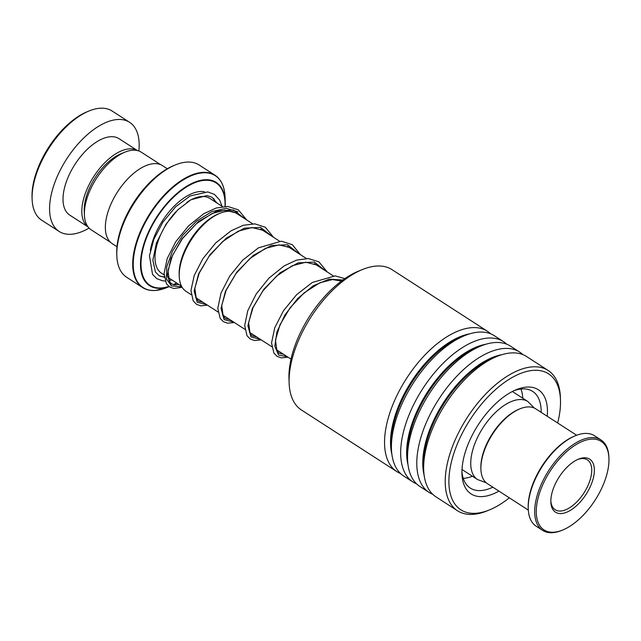 <?xml version="1.0" encoding="UTF-8"?>
<svg xmlns="http://www.w3.org/2000/svg" width="641" height="641" viewBox="0 0 641 641"><rect width="100%" height="100%" fill="white"/><g stroke="black" fill="none" stroke-linecap="round" stroke-linejoin="round"><path stroke-width="0.96" d="M110.516 242.314L91.198 229.839A46.208 23.453 -57.2 0 1 84.396 214.895L84.251 210.697A41.945 21.289 -57.2 0 1 121.021 153.744L124.915 152.149A46.208 23.453 -57.2 0 1 132.415 150.234A46.208 23.453 -57.2 0 1 141.324 152.197L160.651 164.673M84.396 214.895A46.208 23.453 -57.2 0 1 124.915 152.149M179.224 276.335L179.16 274.508A44.574 22.619 -57.2 0 1 218.236 213.982L219.927 213.293A46.432 23.565 122.8 0 0 179.224 276.335A46.432 23.565 122.8 0 0 186.05 291.351L191.13 294.628M252.618 223.789L236.425 213.333A46.432 23.565 122.8 0 0 227.467 211.362A46.432 23.565 122.8 0 0 219.927 213.293M116.814 255.639L116.75 253.812A64.957 32.971 -57.2 0 1 173.695 165.618L175.386 164.921A66.808 33.909 122.8 0 0 116.814 255.639A66.808 33.909 122.8 0 0 126.638 277.249L142.534 287.513A66.808 33.909 -57.2 0 1 144.057 223.725A66.808 33.909 -57.2 0 1 202.123 172.413A66.808 33.909 -57.2 0 1 215.015 175.249A66.808 33.909 -57.2 0 1 220.993 181.643M169.072 286.583A61.464 31.193 -57.2 0 1 161.396 288.274A61.464 31.193 -57.2 0 1 146.308 237.114A61.464 31.193 -57.2 0 1 204.351 179.776A61.464 31.193 -57.2 0 1 225.247 202.268L225.071 197.22C224.646 186.795 221.297 179.48 215.015 175.249L199.119 164.985A66.808 33.909 122.8 0 0 186.227 162.149A66.808 33.909 122.8 0 0 175.386 164.921M116.983 246.713L112.183 243.612A46.4 23.549 -57.2 0 1 113.241 199.319A46.4 23.549 -57.2 0 1 153.568 163.687A46.4 23.549 -57.2 0 1 162.518 165.658L167.317 168.759M32.114 199.167L32.05 197.34A63.098 32.026 -57.2 0 1 87.368 111.662L89.059 110.973A64.957 32.971 122.8 0 0 32.114 199.167A64.957 32.971 122.8 0 0 41.665 220.175L59.132 231.449A64.957 32.971 122.8 0 0 71.664 234.213A64.957 32.971 122.8 0 0 89.067 228.092M138.857 150.98A64.957 32.971 122.8 0 0 129.602 122.311L112.135 111.037A64.957 32.971 122.8 0 0 99.603 108.273A64.957 32.971 122.8 0 0 89.059 110.973M137.374 150.539A45.471 23.076 122.8 0 0 129.065 148.888A45.471 23.076 122.8 0 0 89.788 183.342A45.471 23.076 122.8 0 0 88.057 226.914M137.406 150.547L119.026 138.68A45.471 23.076 122.8 0 0 110.252 136.749A45.471 23.076 122.8 0 0 70.734 171.668A45.471 23.076 122.8 0 0 69.701 215.08L88.081 226.946M129.602 122.311A64.957 32.971 122.8 0 0 117.063 119.546A64.957 32.971 122.8 0 0 60.607 169.44A64.957 32.971 122.8 0 0 59.132 231.449M576.636 435.247L535.78 408.87A44.541 22.603 122.8 0 0 520.46 408.629A44.541 22.603 122.8 0 0 519.955 408.83A44.541 22.603 122.8 0 0 480.91 469.308A44.541 22.603 122.8 0 0 487.456 483.707L528.312 510.092M562.149 530.235A52.706 26.754 122.8 0 0 562.742 530.003A52.706 26.754 122.8 0 0 608.95 458.435A52.706 26.754 122.8 0 0 583.07 441.104A52.706 26.754 122.8 0 0 537.783 499.275A52.706 26.754 122.8 0 0 562.149 530.235M562.742 530.003L561.732 530.419A53.82 27.315 -57.2 0 1 561.123 530.66A53.82 27.315 -57.2 0 1 542.607 530.363A53.82 27.315 -57.2 0 1 541.116 484.66A53.82 27.315 -57.2 0 1 582.485 439.646A53.82 27.315 -57.2 0 1 600.994 439.934A53.82 27.315 -57.2 0 1 608.91 457.337L608.95 458.435M600.994 439.934L594.552 435.776A53.82 27.315 122.8 0 0 576.035 435.479A53.82 27.315 122.8 0 0 575.426 435.72A53.82 27.315 122.8 0 0 528.248 508.794A53.82 27.315 122.8 0 0 536.164 526.205L542.607 530.363M566.348 512.351A31.553 16.009 -57.2 0 1 550.851 501.975A31.553 16.009 -57.2 0 1 578.511 459.132A31.553 16.009 -57.2 0 1 578.871 458.996A31.553 16.009 -57.2 0 1 593.454 477.529A31.553 16.009 -57.2 0 1 566.348 512.351M550.843 501.03A29.694 15.072 122.8 0 0 555.162 509.747A29.694 15.072 122.8 0 0 565.37 509.916A29.694 15.072 122.8 0 0 588.198 485.069A29.694 15.072 122.8 0 0 587.372 459.861A29.694 15.072 122.8 0 0 577.653 459.509M480.91 469.308L480.87 468.21A43.428 22.042 -57.2 0 1 518.946 409.246L519.955 408.83M528.248 508.794L528.208 507.704A52.706 26.754 -57.2 0 1 574.416 436.136L575.426 435.72M289.131 382.965L288.979 378.583A79.059 40.127 -57.2 0 1 358.287 271.239L362.341 269.573A83.514 42.386 122.8 0 0 289.131 382.965A83.514 42.386 122.8 0 0 301.414 409.976L396.835 471.592A83.514 42.386 -57.2 0 1 400.505 388.55A83.514 42.386 -57.2 0 1 475.71 327.639A83.514 42.386 -57.2 0 1 487.44 331.269A83.514 42.386 -57.2 0 1 490.669 333.825M487.44 331.269L392.012 269.653A83.514 42.386 122.8 0 0 380.281 266.023A83.514 42.386 122.8 0 0 362.341 269.573M557.654 422.996A80.918 41.064 122.8 0 0 560.482 400.008A80.918 41.064 122.8 0 0 537.222 370.33A80.918 41.064 122.8 0 0 459.317 439.381A80.918 41.064 122.8 0 0 472.169 513.313A80.918 41.064 122.8 0 0 489.548 509.875A80.918 41.064 122.8 0 0 509.339 497.833M489.548 509.875L487.184 510.845A83.514 42.386 -57.2 0 1 469.236 514.394A83.514 42.386 -57.2 0 1 457.514 510.765A83.514 42.386 -57.2 0 1 461.175 427.723A83.514 42.386 -57.2 0 1 536.389 366.82A83.514 42.386 -57.2 0 1 548.111 370.442A83.514 42.386 -57.2 0 1 560.394 397.452L560.482 400.008M498.914 491.11A61.985 31.457 -57.2 0 1 479.772 496.591A61.985 31.457 -57.2 0 1 461.953 473.851A61.985 31.457 -57.2 0 1 516.293 389.688A61.985 31.457 -57.2 0 1 529.61 387.052A61.985 31.457 -57.2 0 1 547.238 416.265M461.929 471.576A57.53 29.198 122.8 0 0 470.262 488.073A57.53 29.198 122.8 0 0 478.338 490.573A57.53 29.198 122.8 0 0 492.833 487.184M541.156 412.347A57.53 29.198 122.8 0 0 532.679 391.403A57.53 29.198 122.8 0 0 524.594 388.903A57.53 29.198 122.8 0 0 514.218 390.601M400.497 473.483A83.514 42.386 -57.2 0 1 396.835 471.592M416.618 483.891A83.514 42.386 -57.2 0 1 412.956 482L403.734 476.039A83.514 42.386 -57.2 0 1 391.451 449.037A83.514 42.386 -57.2 0 1 464.661 335.644A83.514 42.386 -57.2 0 1 482.601 332.094A83.514 42.386 -57.2 0 1 494.331 335.716L503.562 341.677A83.514 42.386 -57.2 0 1 506.791 344.233M412.956 482A83.514 42.386 -57.2 0 1 416.626 398.958A83.514 42.386 -57.2 0 1 491.831 338.047A83.514 42.386 -57.2 0 1 503.562 341.677M432.739 494.299A83.514 42.386 -57.2 0 1 429.077 492.408L419.847 486.447A83.514 42.386 -57.2 0 1 407.572 459.445A83.514 42.386 -57.2 0 1 480.782 346.052A83.514 42.386 -57.2 0 1 498.722 342.502A83.514 42.386 -57.2 0 1 510.452 346.132L519.683 352.085A83.514 42.386 -57.2 0 1 522.912 354.641M429.077 492.408A83.514 42.386 -57.2 0 1 432.747 409.367A83.514 42.386 -57.2 0 1 507.952 348.456A83.514 42.386 -57.2 0 1 519.683 352.085M457.514 510.765L435.968 496.855A83.514 42.386 -57.2 0 1 423.693 469.853A83.514 42.386 -57.2 0 1 496.903 356.46A83.514 42.386 -57.2 0 1 514.843 352.911A83.514 42.386 -57.2 0 1 526.573 356.54L548.111 370.442M512.896 391.851A47.322 24.021 122.8 0 0 512.56 391.411M463.259 478.346A56.6 28.725 122.8 0 0 472.425 476.255M522.8 398.237A56.6 28.725 122.8 0 0 520.933 389.023M461.985 469.741A47.322 24.021 122.8 0 0 462.522 469.861M171.299 285.782L166.46 278.947L166.756 266.728L172.413 251.24L182.813 235.127L196.563 221.121L211.762 211.618L226.273 208.301L238.051 211.875L226.273 208.301L211.762 211.618L196.563 221.121L182.813 235.127L172.413 251.24L166.756 266.728L166.46 278.947L171.299 285.782M164.08 274.909L161.556 273.282A44.541 22.603 -57.2 0 1 175.979 211.706M186.932 202.26A44.541 22.603 -57.2 0 1 201.282 196.547A44.541 22.603 -57.2 0 1 209.871 198.446L222.587 206.65M462.001 469.516L477.569 479.572A46.432 23.565 -57.2 0 1 478.627 435.247A46.432 23.565 -57.2 0 1 518.978 399.583A46.432 23.565 -57.2 0 1 527.936 401.562L512.367 391.507M150.355 250.551A48.251 24.486 -57.2 0 1 199.888 191.539A48.251 24.486 -57.2 0 1 204.479 191.739M213.653 198.446A48.251 24.486 -57.2 0 1 215.104 201.819M150.819 290.325A66.808 33.909 -57.2 0 1 142.534 287.513C146.244 289.884 150.651 290.862 155.747 290.437L166.692 287.633A66.592 33.797 122.8 0 1 155.883 290.405A66.592 33.797 122.8 0 1 139.538 234.967A66.592 33.797 122.8 0 1 202.428 172.846A66.592 33.797 122.8 0 1 225.071 197.22M225.023 206.458A60.935 30.928 122.8 0 0 204.319 180.345A60.935 30.928 122.8 0 0 146.773 237.186A60.935 30.928 122.8 0 0 161.732 287.913A60.935 30.928 122.8 0 0 168.839 286.407M164.208 276.784A48.251 24.486 -57.2 0 1 159.465 275.95M173.382 284.612A60.935 30.928 122.8 0 0 176.596 282.993M225.247 202.268A61.464 31.193 -57.2 0 1 225.207 206.458L225.247 202.268M176.764 283.106A61.464 31.193 -57.2 0 1 173.687 284.692L176.772 283.106M391.867 454.253A79.276 40.239 -57.2 0 1 411.402 381.587A79.276 40.239 -57.2 0 1 469.597 333.873M407.988 464.669A79.276 40.239 -57.2 0 1 427.523 391.996A79.276 40.239 -57.2 0 1 485.718 344.281M424.11 475.077A79.276 40.239 -57.2 0 1 443.644 402.404A79.276 40.239 -57.2 0 1 501.839 354.689M391.451 449.037L391.306 444.862A79.276 40.239 -57.2 0 1 460.807 337.222L464.661 335.644M407.572 459.445L407.42 455.27A79.276 40.239 -57.2 0 1 476.928 347.63L480.782 346.052M423.693 469.853L423.541 465.678A79.276 40.239 -57.2 0 1 493.041 358.039L496.903 356.46M181.828 286.783L171.387 285.854L167.285 275.47L170.955 258.355L182.036 238.773L198.438 221.578L216.834 211.057L233.468 209.96L244.95 218.837M206.682 304.667L197.236 302.264L194.175 291.03L198.63 273.755L210.064 254.581L226.393 238.059L244.437 228.164L260.623 227.387L271.816 236.192M233.556 322.014L224.102 319.611L221.041 308.377L225.496 291.102L236.938 271.928L253.267 255.406L271.303 245.511L287.497 244.734L298.682 253.54M260.422 339.369L250.976 336.958L247.907 325.724L252.362 308.449L263.804 289.275L280.133 272.754L298.169 262.858L314.362 262.081L325.556 270.887M287.288 356.716L278.603 355.042L274.821 346.188L276.928 331.926L284.884 314.995L297.592 298.594L313.129 285.83L329.065 279.172L342.895 279.997M181.491 286.15L168.046 277.473M291.014 359.12L276.271 349.601M271.736 346.669L249.405 332.254M244.87 329.322L222.539 314.907M218.004 311.975L195.673 297.56M477.569 479.572L486.118 482.697M169.136 286.631L166.692 287.633M534.306 408.069L527.936 401.562M333.224 275.838L314.314 263.627M306.35 258.491L287.448 246.28M279.484 241.136L260.583 228.933M229.807 211.314L228.156 210.248M178.855 284.452L174.416 284.82L171.628 283.843L169.48 281.575L167.974 270.75L172.485 255.43L182.477 238.596L196.475 223.621L212.195 213.453L224.951 210.184L236.369 212.98L238.748 214.839M202.917 302.24L198.526 301.206L196.37 298.962L194.824 288.274L199.183 273.154L208.958 256.464L222.723 241.497L238.284 231.153L251.993 227.523L263.331 230.383L265.614 232.186M229.782 319.587L225.376 318.537L223.22 316.285L221.706 305.509L226.145 290.293L236.032 273.531L249.91 258.563L265.542 248.323L279.059 244.862L289.996 247.602L292.48 249.533M256.656 336.934L252.209 335.868L250.07 333.592L248.596 322.623L253.083 307.48L262.93 290.838L276.712 275.975L292.224 265.759L305.829 262.209L317.127 265.118L319.346 266.88M283.522 354.281L279.099 353.231L276.952 350.964L275.454 340.107L279.989 324.747L290.028 307.88L304.074 292.897L319.827 282.777L332.511 279.564L341.429 281.079M217.067 203.085L211.738 197.091L206.923 195.561L190.93 199.752L177.813 209.847L165.995 224.214L156.452 242.891L152.862 260.238L155.442 272.032L159.12 275.758L164.264 277.257M222.09 206.33L219.599 199.936L214.439 194.399L207.756 191.923L190.121 195.97L175.674 206.747L162.814 222.291L153.872 239.237L149.465 255.735L152.518 274.356L156.741 278.643L162.702 280.83L165.13 280.998M168.984 280.638L171.868 279.941M182.132 287.288L173.831 288.49L169.561 286.92L166.396 283.642L164.072 273.435L167.221 258.515L175.738 241.753L188.55 225.896L203.886 213.637L216.225 207.996L227.867 206.498L238.364 209.847L246.713 219.983M207.452 305.164L200.865 305.861L196.547 304.347L193.205 300.901L190.946 290.493L194.223 275.502L202.852 258.74L215.721 242.939L231.089 230.784L243.324 225.271L254.862 223.861L265.318 227.251L273.579 237.33M234.326 322.511L227.627 323.192L223.34 321.646L220.159 318.393L217.804 308.297L220.977 293.161L229.686 276.127L242.795 260.078L258.443 247.843L281.335 241.184L292.312 244.678L300.445 254.677M261.191 339.866L254.453 340.531L250.182 338.977L247.009 335.708L244.678 325.548L247.771 310.701L256.216 294.003L268.932 278.162L284.187 265.871L296.615 260.102L308.361 258.539L318.889 261.84L327.319 272.024M288.057 357.213L281.351 357.886L277.072 356.34L273.891 353.079L271.544 342.967L274.733 327.799L283.466 310.749L296.607 294.7L312.279 282.481L335.107 275.878L344.834 278.635"/></g></svg>
